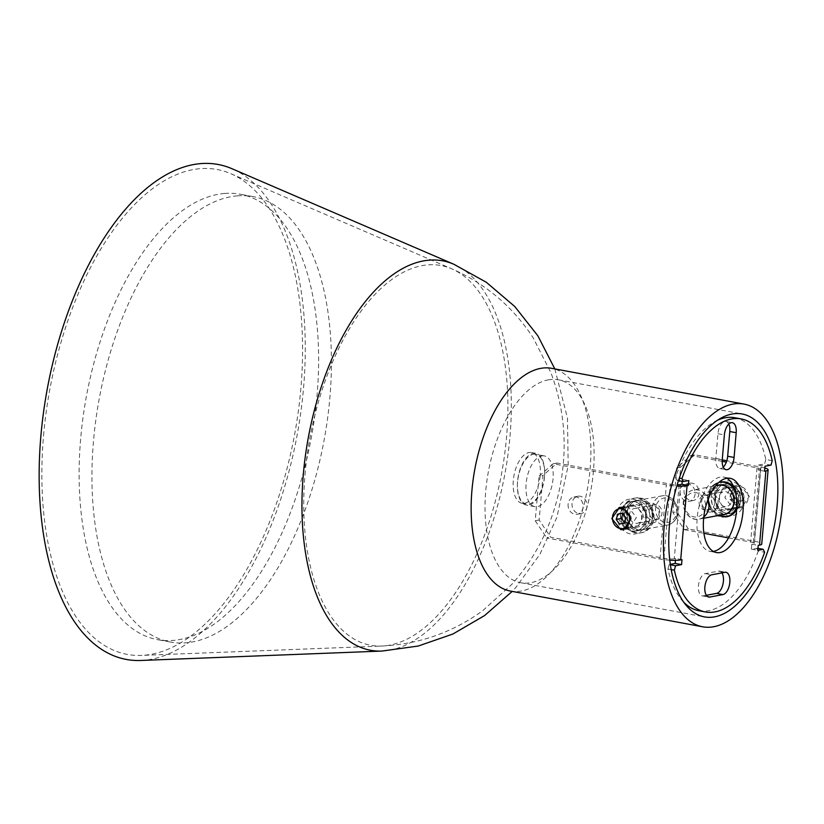 <?xml version="1.0" encoding="UTF-8"?>
<svg xmlns="http://www.w3.org/2000/svg" width="824" height="824" viewBox="0 0 824 824"><rect width="100%" height="100%" fill="white"/><g stroke="black" fill="none" stroke-linecap="round" stroke-linejoin="round"><path stroke-width="0.62" stroke-dasharray="4.12 3.09" d="M544.468 476.602A25.802 13.019 -79.5 0 1 526.32 504.061A25.802 13.019 -79.5 0 1 517.606 480.804A25.802 13.019 -79.5 0 1 535.755 453.334A25.802 13.019 -79.5 0 1 544.468 476.602M540.194 475.798A25.802 13.019 -79.5 0 1 522.045 503.268A25.802 13.019 -79.5 0 1 513.331 480.001A25.802 13.019 -79.5 0 1 531.48 452.541A25.802 13.019 -79.5 0 1 540.194 475.798M43.868 432.064A246.572 124.434 100.5 0 0 141.326 655.41A246.572 124.434 100.5 0 0 300.554 391.905A246.572 124.434 100.5 0 0 230.885 173.73A246.572 124.434 100.5 0 0 43.868 432.064M140.688 660.477A251.691 127.02 100.5 0 0 303.222 391.493A251.691 127.02 100.5 0 0 232.1 168.766M237.456 195.844A226.528 114.32 100.5 0 0 96.738 413.617A226.528 114.32 100.5 0 0 170.28 642.03A226.528 114.32 100.5 0 0 185.915 642.813A226.528 114.32 100.5 0 0 326.634 425.029A226.528 114.32 100.5 0 0 253.092 196.617A226.528 114.32 100.5 0 0 237.456 195.844M224.643 193.455A226.528 114.32 100.5 0 0 83.914 411.238A226.528 114.32 100.5 0 0 157.466 639.651A226.528 114.32 100.5 0 0 173.092 640.423A226.528 114.32 100.5 0 0 313.82 422.65A226.528 114.32 100.5 0 0 240.278 194.237A226.528 114.32 100.5 0 0 224.643 193.455M533.19 454.343A25.802 13.019 -79.5 0 1 535.734 454.323A25.802 13.019 -79.5 0 1 544.211 479.62A25.802 13.019 -79.5 0 1 528.843 505.04A25.802 13.019 -79.5 0 1 526.299 505.05A25.802 13.019 -79.5 0 1 517.822 479.764A25.802 13.019 -79.5 0 1 533.19 454.343M541.739 455.929A25.802 13.019 -79.5 0 1 544.283 455.909A25.802 13.019 -79.5 0 1 552.76 481.206A25.802 13.019 -79.5 0 1 537.392 506.626A25.802 13.019 -79.5 0 1 534.848 506.647A25.802 13.019 -79.5 0 1 526.371 481.35A25.802 13.019 -79.5 0 1 541.739 455.929M735.059 486.315L732.042 486.315L724.78 497.377L733.144 508.573L736.223 508.573L744.062 497.397L735.059 486.315M738.428 507.584L730.033 496.398L737.326 485.315L740.343 485.326L749.325 496.409L741.507 507.584L738.428 507.584M624.541 528.246L617.032 516.699L624.901 506.41L627.97 506.41L636.344 517.606L629.072 528.678L626.065 528.668M510.313 591.045A113.259 57.165 100.5 0 0 521.468 590.983A113.259 57.165 100.5 0 0 588.944 479.362A113.259 57.165 100.5 0 0 551.72 368.338M548.259 379.874A103.196 52.077 -79.5 0 1 558.425 379.823A103.196 52.077 -79.5 0 1 592.343 480.979A103.196 52.077 -79.5 0 1 530.862 582.681A103.196 52.077 -79.5 0 1 520.706 582.733A103.196 52.077 -79.5 0 1 486.788 481.577A103.196 52.077 -79.5 0 1 548.259 379.874M702.903 497.593A7.55 6.396 -100.6 0 0 704.417 508.161A7.55 6.396 -100.6 0 0 713.399 507.038A7.55 6.396 -100.6 0 0 711.885 496.47A7.55 6.396 -100.6 0 0 702.903 497.593M716.458 508.367A10.063 8.528 79.4 0 1 711.318 511.962A10.063 8.528 79.4 0 1 702.306 507.09A10.063 8.528 79.4 0 1 702.47 495.78A10.063 8.528 79.4 0 1 707.61 492.175A10.063 8.528 79.4 0 1 716.623 497.047A10.063 8.528 79.4 0 1 716.458 508.367M732.691 490.105A10.063 8.528 -100.6 0 0 732.526 501.425A10.063 8.528 -100.6 0 0 741.538 506.297A10.063 8.528 -100.6 0 0 746.678 502.692A10.063 8.528 -100.6 0 0 746.843 491.382A10.063 8.528 -100.6 0 0 737.83 486.51A10.063 8.528 -100.6 0 0 732.691 490.105M743.722 500.034L739.21 502.115L735.173 498.479L735.647 492.762L740.158 490.682L744.196 494.318L743.722 500.034L738.469 501.023L733.957 503.103L729.92 499.468L730.394 493.751L734.905 491.671L738.943 495.306L738.469 501.023M738.943 495.306L744.196 494.318M734.905 491.671L740.158 490.682M730.394 493.751L735.647 492.762M729.92 499.468L735.173 498.479M733.957 503.103L739.21 502.115M680.119 491.217A8.807 7.468 -100.6 0 0 689.225 501.26A8.807 7.468 -100.6 0 0 695.075 493.998A8.807 7.468 -100.6 0 0 685.98 483.946A8.807 7.468 -100.6 0 0 680.119 491.217M699.02 493.257A8.807 7.468 79.4 0 1 693.169 500.529A8.807 7.468 79.4 0 1 684.064 490.476A8.807 7.468 79.4 0 1 689.915 483.204A8.807 7.468 79.4 0 1 699.02 493.257M586.997 506.297A8.807 7.468 79.4 0 1 581.147 513.558A8.807 7.468 79.4 0 1 572.041 503.516A8.807 7.468 79.4 0 1 577.902 496.244A8.807 7.468 79.4 0 1 586.997 506.297M568.107 504.247A8.807 7.468 -100.6 0 0 577.202 514.3A8.807 7.468 -100.6 0 0 583.062 507.028A8.807 7.468 -100.6 0 0 573.957 496.985A8.807 7.468 -100.6 0 0 568.107 504.247M726.881 478.27A37.749 19.055 100.5 0 0 723.781 477.127A37.749 19.055 100.5 0 0 720.063 477.148A37.749 19.055 100.5 0 0 697.567 514.351A37.749 19.055 100.5 0 0 709.979 551.359A37.749 19.055 100.5 0 0 713.285 551.411M728.787 424.082A11.33 5.716 100.5 0 0 725.944 421.497A11.33 5.716 100.5 0 0 724.832 421.497A11.33 5.716 100.5 0 0 717.962 433.743L715.84 458.474A11.33 5.716 100.5 0 0 719.682 468.496A11.33 5.716 100.5 0 0 723.256 467.105M772.201 460.668L765.795 459.483A98.159 49.543 100.5 0 0 734.823 417.737M634.511 501.775A14.853 12.587 -100.6 0 0 630.525 501.764A14.853 12.587 -100.6 0 0 620.616 516.349A14.853 12.587 -100.6 0 0 632.008 530.955A14.853 12.587 -100.6 0 0 636.004 530.965A14.853 12.587 -100.6 0 0 645.903 516.38A14.853 12.587 -100.6 0 0 634.511 501.775M638.456 501.033A14.853 12.587 -100.6 0 0 634.47 501.033A14.853 12.587 -100.6 0 0 624.561 515.618A14.853 12.587 -100.6 0 0 635.953 530.213A14.853 12.587 -100.6 0 0 639.939 530.223A14.853 12.587 -100.6 0 0 649.848 515.639A14.853 12.587 -100.6 0 0 638.456 501.033M722.669 513.949A14.853 12.587 79.4 0 1 711.277 499.344A14.853 12.587 79.4 0 1 721.175 484.759A14.853 12.587 79.4 0 1 725.171 484.769A14.853 12.587 79.4 0 1 736.563 499.375A14.853 12.587 79.4 0 1 726.655 513.949A14.853 12.587 79.4 0 1 722.669 513.949M729.106 484.028A14.853 12.587 -100.6 0 0 725.12 484.028A14.853 12.587 -100.6 0 0 715.211 498.602A14.853 12.587 -100.6 0 0 726.603 513.208A14.853 12.587 -100.6 0 0 730.6 513.218A14.853 12.587 -100.6 0 0 740.498 498.633A14.853 12.587 -100.6 0 0 729.106 484.028M682.004 559.681L675.598 558.487L675.433 560.341M680.645 484.543L674.279 558.734L675.598 558.487M721.937 572.876A11.33 5.716 100.5 0 0 719.579 571.125A11.33 5.716 100.5 0 0 718.466 571.135L705.323 573.597A11.33 5.716 100.5 0 0 698.577 584.762A11.33 5.716 100.5 0 0 702.295 595.865A11.33 5.716 100.5 0 0 703.418 595.855L706.343 595.309M678.492 480.639L676.998 480.361L682.385 479.352L682.21 481.329M676.998 480.361L675.536 477.405L679.337 478.116M717.529 420.25A98.159 49.543 100.5 0 0 675.536 477.405M765.795 459.483L764.631 463.922L771.037 465.107M757.956 548.351L751.375 549.144L751.797 544.19L753.115 543.943L759.471 469.752L758.162 469.999L758.585 465.055L764.631 463.922M756.762 548.125L758.224 551.081L764.631 552.276M671.179 569.611L667.965 569.013A98.159 49.543 100.5 0 0 683.704 602.189M698.937 610.749A98.159 49.543 100.5 0 0 758.224 551.081M667.965 569.013L669.119 564.574L670.365 564.801M670.303 564.347L669.119 564.574M751.797 544.19L758.204 545.385M764.569 471.194L758.162 469.999M674.279 558.734A7.55 1.246 -175.1 0 1 663.928 558.281L550.7 537.238L539.164 520.006L542.975 475.489L557.065 463.037L670.293 484.09A7.55 1.246 4.9 0 0 677.204 484.749M669.758 560.186A15.1 2.503 -175.1 0 1 659.983 559.022L546.765 537.969L550.7 537.238M557.065 463.037L553.131 463.778L666.348 484.831A15.1 2.503 4.9 0 0 676.823 486.036M553.131 463.778L539.04 476.231L542.975 475.489M539.164 520.006L535.219 520.747L539.04 476.231M535.219 520.747L546.765 537.969M759.471 469.752A7.55 1.246 4.9 0 0 760.593 469.206A7.55 1.246 4.9 0 0 757.009 467.826L726.346 462.12M764.847 467.981A15.1 2.503 4.9 0 0 760.954 467.084L726.809 460.74M728.54 537.907L750.643 542.017A7.55 1.246 -175.1 0 1 754.228 543.397A7.55 1.246 -175.1 0 1 753.115 543.943M722.236 459.885L694.725 454.766L690.78 455.507L676.689 467.96L672.868 512.487L684.414 529.708L688.359 528.967L754.588 541.275A15.1 2.503 -175.1 0 1 761.747 544.046M684.414 529.708L703.902 533.324M722.174 461.347L690.78 455.507M676.689 467.96L680.634 467.229L676.813 511.745L672.868 512.487M680.634 467.229L694.725 454.766M688.359 528.967L676.813 511.745M682.385 479.352L688.792 480.536M758.585 465.055L764.991 466.24M751.375 549.144L757.781 550.329M716.942 489.899A15.1 12.793 -100.6 0 0 721.031 510.859A15.1 12.793 -100.6 0 0 738.778 507.347A15.1 12.793 -100.6 0 0 734.689 486.376A15.1 12.793 -100.6 0 0 716.942 489.899M741.909 508.552A17.623 14.925 79.4 0 1 721.206 512.652A17.623 14.925 79.4 0 1 716.437 488.199A17.623 14.925 79.4 0 1 737.14 484.1A17.623 14.925 79.4 0 1 741.909 508.552M719.774 494.75A7.55 6.396 79.4 0 1 723.843 491.691A7.55 6.396 79.4 0 1 730.497 495.152A7.55 6.396 79.4 0 1 730.692 503.474A7.55 6.396 79.4 0 1 726.624 506.533A7.55 6.396 79.4 0 1 719.97 503.073A7.55 6.396 79.4 0 1 719.774 494.75M700.101 498.438A7.55 6.396 79.4 0 1 704.17 495.378A7.55 6.396 79.4 0 1 710.824 498.85A7.55 6.396 79.4 0 1 711.019 507.162A7.55 6.396 79.4 0 1 706.951 510.221A7.55 6.396 79.4 0 1 700.297 506.76A7.55 6.396 79.4 0 1 700.101 498.438M720.979 491.825A11.33 9.6 79.4 0 1 727.087 487.242A11.33 9.6 79.4 0 1 737.068 492.433A11.33 9.6 79.4 0 1 737.367 504.916A11.33 9.6 79.4 0 1 731.259 509.5A11.33 9.6 79.4 0 1 721.278 504.309A11.33 9.6 79.4 0 1 720.979 491.825M717.045 492.567A11.33 9.6 79.4 0 1 723.142 487.983A11.33 9.6 79.4 0 1 733.123 493.174A11.33 9.6 79.4 0 1 733.422 505.658A11.33 9.6 79.4 0 1 727.324 510.241A11.33 9.6 79.4 0 1 717.344 505.05A11.33 9.6 79.4 0 1 717.045 492.567M734.658 507.934A14.853 12.587 79.4 0 1 726.655 513.949A14.853 12.587 79.4 0 1 713.574 507.141A14.853 12.587 79.4 0 1 713.182 490.785A14.853 12.587 79.4 0 1 721.175 484.759A14.853 12.587 79.4 0 1 734.266 491.578A14.853 12.587 79.4 0 1 734.658 507.934M738.592 507.193A14.853 12.587 79.4 0 1 730.6 513.218A14.853 12.587 79.4 0 1 717.508 506.399A14.853 12.587 79.4 0 1 717.117 490.043A14.853 12.587 79.4 0 1 725.12 484.028A14.853 12.587 79.4 0 1 738.201 490.836A14.853 12.587 79.4 0 1 738.592 507.193M727.17 516.679A17.623 14.925 79.4 0 1 711.637 508.593A17.623 14.925 79.4 0 1 711.174 489.178A17.623 14.925 79.4 0 1 720.67 482.04M724.028 514.444A14.853 12.587 79.4 0 1 710.947 507.636A14.853 12.587 79.4 0 1 710.556 491.269A14.853 12.587 79.4 0 1 718.549 485.254M733.679 486.737A17.623 14.925 79.4 0 1 736.666 509.52M621.667 509.005A15.1 12.793 79.4 0 1 638.878 503.258A15.1 12.793 79.4 0 1 644.852 523.714A15.1 12.793 79.4 0 1 627.651 529.471A15.1 12.793 79.4 0 1 621.667 509.005M645.47 525.187A17.623 14.925 -100.6 0 0 638.497 501.322A17.623 14.925 -100.6 0 0 618.422 508.027A17.623 14.925 -100.6 0 0 625.395 531.902A17.623 14.925 -100.6 0 0 645.47 525.187M630.092 512.198A7.55 6.396 -100.6 0 0 630.834 520.171A7.55 6.396 -100.6 0 0 637.282 523.292A7.55 6.396 -100.6 0 0 641.69 519.553A7.55 6.396 -100.6 0 0 640.938 511.58A7.55 6.396 -100.6 0 0 634.501 508.449A7.55 6.396 -100.6 0 0 630.092 512.198M649.765 508.501A7.55 6.396 -100.6 0 0 650.507 516.483A7.55 6.396 -100.6 0 0 656.955 519.604A7.55 6.396 -100.6 0 0 661.353 515.855A7.55 6.396 -100.6 0 0 660.611 507.883A7.55 6.396 -100.6 0 0 654.163 504.762A7.55 6.396 -100.6 0 0 649.765 508.501M623.253 511.096A11.33 9.6 -100.6 0 0 624.365 523.055A11.33 9.6 -100.6 0 0 634.037 527.741A11.33 9.6 -100.6 0 0 640.639 522.128A11.33 9.6 -100.6 0 0 639.527 510.169A11.33 9.6 -100.6 0 0 629.855 505.483A11.33 9.6 -100.6 0 0 623.253 511.096M627.198 510.355A11.33 9.6 -100.6 0 0 628.31 522.313A11.33 9.6 -100.6 0 0 637.982 527A11.33 9.6 -100.6 0 0 644.584 521.386A11.33 9.6 -100.6 0 0 643.472 509.428A11.33 9.6 -100.6 0 0 633.8 504.741A11.33 9.6 -100.6 0 0 627.198 510.355M648.601 522.859A14.853 12.587 -100.6 0 0 647.139 507.172A14.853 12.587 -100.6 0 0 634.47 501.033A14.853 12.587 -100.6 0 0 625.807 508.398A14.853 12.587 -100.6 0 0 627.27 524.074A14.853 12.587 -100.6 0 0 639.939 530.223A14.853 12.587 -100.6 0 0 648.601 522.859M644.656 523.601A14.853 12.587 -100.6 0 0 643.194 507.914A14.853 12.587 -100.6 0 0 630.525 501.764A14.853 12.587 -100.6 0 0 621.863 509.129A14.853 12.587 -100.6 0 0 623.325 524.816A14.853 12.587 -100.6 0 0 636.004 530.965A14.853 12.587 -100.6 0 0 644.656 523.601M650.723 524.208A17.623 14.925 -100.6 0 0 648.993 505.606A17.623 14.925 -100.6 0 0 633.955 498.304A17.623 14.925 -100.6 0 0 623.675 507.048A17.623 14.925 -100.6 0 0 625.416 525.65A17.623 14.925 -100.6 0 0 640.454 532.943A17.623 14.925 -100.6 0 0 650.723 524.208M651.228 522.365A14.853 12.587 -100.6 0 0 649.765 506.688A14.853 12.587 -100.6 0 0 637.096 500.539A14.853 12.587 -100.6 0 0 628.434 507.903A14.853 12.587 -100.6 0 0 629.896 523.58A14.853 12.587 -100.6 0 0 642.566 529.729A14.853 12.587 -100.6 0 0 651.228 522.365M646.263 513.712A7.55 6.396 79.4 0 1 651.372 505.287A7.55 6.396 79.4 0 1 658.912 511.766A7.55 6.396 79.4 0 1 653.803 520.191A7.55 6.396 79.4 0 1 646.263 513.712M659.705 511.683A10.063 8.528 -100.6 0 0 649.415 503.093A10.063 8.528 -100.6 0 0 642.844 514.289A10.063 8.528 -100.6 0 0 653.133 522.88A10.063 8.528 -100.6 0 0 659.705 511.683M624.468 522.694L629.557 522.262L631.174 516.916L625.921 517.905M629.557 522.262L624.304 523.25M631.174 516.916L627.929 512.322L622.893 513.62M623.068 513.074L617.804 514.063M627.929 512.322L622.676 513.311M305.313 471.143A193.084 97.448 100.5 0 0 381.636 646.047A193.084 97.448 100.5 0 0 506.327 439.697A193.084 97.448 100.5 0 0 451.768 268.84A193.084 97.448 100.5 0 0 305.313 471.143M381.831 651.073A198.028 99.941 100.5 0 0 509.716 439.439A198.028 99.941 100.5 0 0 453.756 264.216M717.962 433.743L724.378 434.928M659.983 559.022L666.348 484.831M663.928 558.281L670.293 484.09M760.954 467.084L754.588 541.275M757.009 467.826L750.643 542.017M718.466 571.135L724.873 572.319M703.418 595.855L707.672 596.648M705.323 573.597L711.73 574.791M715.84 458.474L722.257 459.658M703.799 516.967A14.853 12.587 79.4 0 1 699.061 519.13A14.853 12.587 79.4 0 1 685.98 512.312A14.853 12.587 79.4 0 1 685.589 495.955A14.853 12.587 79.4 0 1 693.592 489.94A14.853 12.587 79.4 0 1 707.991 499.602M686.093 497.655A12.329 10.455 -100.6 0 0 689.431 514.773A12.329 10.455 -100.6 0 0 703.933 511.91A12.329 10.455 -100.6 0 0 700.596 494.791A12.329 10.455 -100.6 0 0 686.093 497.655M725.851 516.926A17.623 14.925 79.4 0 1 710.329 508.841A17.623 14.925 79.4 0 1 709.866 489.425A17.623 14.925 79.4 0 1 719.352 482.287C715.098 483.173 711.812 485.635 709.485 489.652L708.043 504.453L717.23 515.721M716.262 485.686A15.1 12.793 -100.6 0 0 710.37 491.125A15.1 12.793 -100.6 0 0 710.134 506.564A15.1 12.793 -100.6 0 0 721.742 514.876M735.08 490.723A17.623 14.925 79.4 0 1 736.821 506.276M676.195 517.678A14.853 12.587 -100.6 0 0 674.732 502.001A14.853 12.587 -100.6 0 0 662.053 495.852A14.853 12.587 -100.6 0 0 653.391 503.217A14.853 12.587 -100.6 0 0 654.853 518.893A14.853 12.587 -100.6 0 0 667.533 525.043A14.853 12.587 -100.6 0 0 676.195 517.678M656.646 504.195A12.329 10.455 79.4 0 1 670.695 499.498A12.329 10.455 79.4 0 1 675.577 516.205A12.329 10.455 79.4 0 1 661.518 520.902A12.329 10.455 79.4 0 1 656.646 504.195M652.041 523.961A17.623 14.925 -100.6 0 0 650.311 505.359A17.623 14.925 -100.6 0 0 635.273 498.067A17.623 14.925 -100.6 0 0 624.994 506.801A17.623 14.925 -100.6 0 0 626.724 525.403A17.623 14.925 -100.6 0 0 641.762 532.695A17.623 14.925 -100.6 0 0 652.041 523.961M628.238 507.78A15.1 12.793 79.4 0 1 645.449 502.022A15.1 12.793 79.4 0 1 651.424 522.488A15.1 12.793 79.4 0 1 634.212 528.236A15.1 12.793 79.4 0 1 628.238 507.78M522.045 503.268L526.32 504.061M230.885 173.73L451.768 268.84C485.686 283.755 512.796 306.693 533.077 337.675L550.865 372.603C562.112 402.421 566.222 433.239 563.183 465.055C561.535 482.421 557.838 499.334 552.101 515.793C543.222 541.286 529.832 564.11 511.931 584.247L482.792 610.646C452.613 632.502 418.891 644.306 381.636 646.047L141.326 655.41M554.83 368.915L567.458 418.046L568.189 465.529L556.9 517.328L539.895 554.315L516.02 587.234L512.198 591.395M531.48 452.541L535.755 453.334M170.28 642.03L157.466 639.651M253.092 196.617L240.278 194.237M544.283 455.909L535.734 454.323M737.326 485.315L732.042 486.315M624.901 506.41L619.617 507.399M558.425 379.823L742.146 413.978M520.706 582.733L704.427 616.888M629.072 528.678L623.789 529.667M741.507 507.584L736.223 508.573M534.848 506.647L526.299 505.05M711.318 511.962L741.538 506.297M707.61 492.175L737.83 486.51M693.169 500.529L689.225 501.26M577.202 514.3L581.147 513.558M723.781 477.127L730.188 478.322M634.47 501.033L630.525 501.764L634.47 501.033M725.12 484.028L721.175 484.759L725.12 484.028M760.593 469.206L754.228 543.397M730.6 513.218L726.655 513.949L730.6 513.218M639.939 530.223L636.004 530.965L639.939 530.223M719.579 571.125L725.985 572.319M702.295 595.865L708.702 597.05M719.682 468.496L726.099 469.69M725.944 421.497L732.361 422.681M709.979 551.359L716.386 552.554M573.957 496.985L577.902 496.244M689.915 483.204L685.98 483.946M703.655 518.265L699.061 519.13C688.287 521.777 678.997 506.08 685.207 496.182C687.175 492.773 689.976 490.692 693.592 489.94L715.654 485.799M704.17 495.378L723.843 491.691M723.142 487.983L727.087 487.242M727.324 510.241L731.259 509.5M706.951 510.221L726.624 506.533M637.096 500.539L662.053 495.852C672.219 493.391 681.458 507.399 676.576 517.451C674.691 521.613 671.673 524.146 667.533 525.043L642.566 529.729M633.955 498.304L635.273 498.067C647.293 495.152 658.211 511.807 652.423 523.724C650.198 528.648 646.644 531.635 641.762 532.695L640.454 532.943M656.955 519.604L637.282 523.292M637.982 527L634.037 527.741M633.8 504.741L629.855 505.483M654.163 504.762L634.501 508.449M649.415 503.093L624.19 507.821M653.133 522.88L627.764 527.638"/><path stroke-width="1.24" d="M381.831 651.073A198.028 99.941 100.5 0 1 303.562 471.699A198.028 99.941 100.5 0 1 453.756 264.216L232.1 168.766A251.691 127.02 100.5 0 0 41.2 432.487A251.691 127.02 100.5 0 0 140.688 660.477L381.831 651.073L418.211 646.047L452.901 634.027L484.605 615.549L512.198 591.395M622.687 507.399L619.617 507.399L611.799 518.564L620.781 529.657L623.789 529.667L631.091 518.584L622.687 507.399M626.065 528.668L624.541 528.246M743.99 404.079L551.72 368.338A113.259 57.165 100.5 0 0 540.565 368.4A113.259 57.165 100.5 0 0 473.089 480.011A113.259 57.165 100.5 0 0 510.313 591.045L702.584 626.786A113.259 57.165 100.5 0 0 713.739 626.724A113.259 57.165 100.5 0 0 781.214 515.113A113.259 57.165 100.5 0 0 743.99 404.079A113.259 57.165 100.5 0 0 732.835 404.141A113.259 57.165 100.5 0 0 665.359 515.762A113.259 57.165 100.5 0 0 702.584 626.786M714.593 616.836A103.196 52.077 100.5 0 0 776.064 515.144A103.196 52.077 100.5 0 0 742.146 413.978A103.196 52.077 100.5 0 0 731.98 414.039A103.196 52.077 100.5 0 0 670.509 515.731A103.196 52.077 100.5 0 0 704.427 616.888A103.196 52.077 100.5 0 0 714.593 616.836M720.104 552.533A37.749 19.055 100.5 0 0 742.599 515.33A37.749 19.055 100.5 0 0 730.188 478.322A37.749 19.055 100.5 0 0 726.469 478.342A37.749 19.055 100.5 0 0 703.974 515.546A37.749 19.055 100.5 0 0 716.386 552.554A37.749 19.055 100.5 0 0 720.104 552.533M713.285 551.411A37.749 19.055 100.5 0 0 713.697 551.338A37.749 19.055 100.5 0 0 735.678 517.338A37.749 19.055 100.5 0 0 726.881 478.27M731.238 422.691A11.33 5.716 100.5 0 0 724.378 434.928L722.257 459.658A11.33 5.716 100.5 0 0 726.099 469.69A11.33 5.716 100.5 0 0 734.081 457.444L736.203 432.713A11.33 5.716 100.5 0 0 732.361 422.681A11.33 5.716 100.5 0 0 731.238 422.691M682.21 481.329L681.963 484.296L688.37 485.491L687.051 485.727L680.686 559.929L682.004 559.681L681.582 564.625L675.536 565.758L674.372 570.198A98.159 49.543 100.5 0 0 705.344 611.944A98.159 49.543 100.5 0 0 764.631 552.276L763.168 549.32L757.781 550.329L758.204 545.385L759.522 545.138L765.887 470.947L764.569 471.194L764.991 466.24L771.037 465.107L772.201 460.668A98.159 49.543 100.5 0 0 741.229 418.932L734.823 417.737A98.159 49.543 100.5 0 0 725.151 417.789A98.159 49.543 100.5 0 0 717.529 420.25M741.229 418.932A98.159 49.543 100.5 0 0 731.558 418.983A98.159 49.543 100.5 0 0 681.942 478.6L683.405 481.546L688.792 480.536L688.37 485.491M681.963 484.296L680.645 484.543A7.55 1.246 4.9 0 1 677.204 484.749M723.256 467.105A11.33 5.716 100.5 0 0 727.664 456.249L729.786 431.519A11.33 5.716 100.5 0 0 728.787 424.082M706.343 595.309L716.55 593.393A11.33 5.716 100.5 0 0 722.772 584.896A11.33 5.716 100.5 0 0 721.937 572.876M683.704 602.189A98.159 49.543 100.5 0 0 698.937 610.749L705.344 611.944M675.433 560.341L675.165 563.431L670.303 564.347M722.957 594.578A11.33 5.716 100.5 0 0 729.704 583.423A11.33 5.716 100.5 0 0 725.985 572.319A11.33 5.716 100.5 0 0 724.873 572.319L711.73 574.791A11.33 5.716 100.5 0 0 704.984 585.946A11.33 5.716 100.5 0 0 708.702 597.05A11.33 5.716 100.5 0 0 709.824 597.05L722.957 594.578L716.55 593.393M680.686 559.929A15.1 2.503 -175.1 0 1 669.758 560.186M676.823 486.036A15.1 2.503 4.9 0 0 687.051 485.727M765.887 470.947A15.1 2.503 4.9 0 0 768.112 469.855A15.1 2.503 4.9 0 0 764.847 467.981M768.112 469.855L761.747 544.046A15.1 2.503 -175.1 0 1 759.522 545.138M703.902 533.324L728.54 537.907M726.809 460.74L722.236 459.885M726.346 462.12L722.174 461.347M683.405 481.546L678.492 480.639M679.337 478.116L681.942 478.6M675.165 563.431L681.582 564.625M674.372 570.198L671.179 569.611M670.365 564.801L675.536 565.758M763.168 549.32L757.956 548.351M736.666 509.52A17.623 14.925 79.4 0 1 736.656 509.541A17.623 14.925 79.4 0 1 727.17 516.679L717.23 515.721M715.654 485.799L718.549 485.254A14.853 12.587 79.4 0 1 731.64 492.072A14.853 12.587 79.4 0 1 732.031 508.429A14.853 12.587 79.4 0 1 724.028 514.444L703.655 518.265M735.08 490.723A17.623 14.925 79.4 0 0 719.352 482.287L720.67 482.04A17.623 14.925 79.4 0 1 733.679 486.737M612.623 519.954A10.063 8.528 79.4 0 1 619.195 508.758A10.063 8.528 79.4 0 1 629.485 517.348A10.063 8.528 79.4 0 1 622.913 528.555A10.063 8.528 79.4 0 1 612.623 519.954M625.921 517.905L622.676 513.311L617.804 514.063L616.187 519.408L619.432 524.002L624.304 523.25L625.921 517.905M624.355 523.075L619.432 524.002M622.893 513.62L621.44 518.42L624.468 522.694M621.44 518.42L616.187 519.408M707.672 596.648L709.824 597.05M727.664 456.249L734.081 457.444M729.786 431.519L736.203 432.713M707.991 499.602A14.853 12.587 79.4 0 1 707.064 513.115A14.853 12.587 79.4 0 1 703.799 516.967M736.821 506.276A17.623 14.925 79.4 0 1 735.348 509.778A17.623 14.925 79.4 0 1 725.851 516.926M721.742 514.876A15.1 12.793 -100.6 0 0 732.206 508.573A15.1 12.793 -100.6 0 0 731.094 490.805A15.1 12.793 -100.6 0 0 716.262 485.686M453.756 264.216L486.376 282.313L514.753 306.497L537.835 335.77L554.83 368.915M624.19 507.821L619.195 508.758M627.764 527.638L622.913 528.555"/></g></svg>
